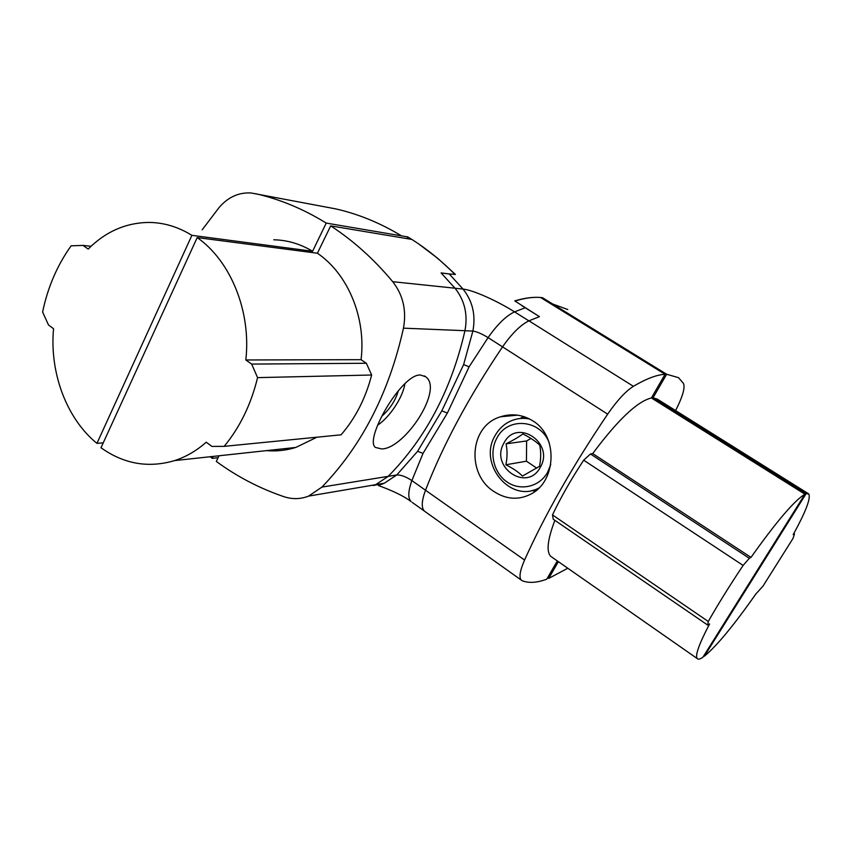 <?xml version="1.0" encoding="UTF-8"?>
<svg xmlns="http://www.w3.org/2000/svg" width="852" height="852" viewBox="0 0 852 852"><rect width="100%" height="100%" fill="white"/><g stroke="black" fill="none" stroke-linecap="round" stroke-linejoin="round"><path stroke-width="1.28" d="M96.947 443.37L191.892 235.333C178.345 226.951 164.148 222.649 149.324 222.436C126.16 222.606 105.776 231.478 88.182 249.061L82.985 245.408L71.121 245.823C57.297 265.174 47.787 287.23 42.6 311.992L48.5 324.974L53.538 328.723C49.469 372.793 66.584 418.715 96.947 443.37L103.241 442.848M273.78 239.785C287.337 240.072 300.277 243.896 312.588 251.255L191.892 235.333M218.091 457.716L212.255 458.365L213.202 456.406M406.937 238.613L407.788 236.92L411.846 239.433M312.588 251.255L326.231 223.086L407.788 236.92M401.462 235.844C380.269 223 358.341 214.012 335.688 208.878L251.116 192.978C238.794 192.264 228.155 197.068 219.198 207.409L202.18 229.806M212.255 458.365L210.146 456.736M255.632 193.692C279.882 199.198 303.408 208.996 326.231 223.086M441.123 272.949L449.249 273.971L463.041 289.084L455.043 288.253M245.813 359.97C251.34 311.779 230.849 261.063 197.195 237.58L100.994 447.747C123.902 464.042 148.44 468.323 174.585 460.602C185.97 456.906 196.514 450.772 206.237 442.209L211.892 446.416L224.182 446.352C239.934 427.267 251.063 404.359 257.57 377.628L251.67 364.081L245.813 359.97L361.067 359.682C366.264 317.86 347.935 273.843 317.402 253.236L330.693 225.876C353.324 240.626 373.996 259.232 392.719 281.692C403.092 295.005 406.681 310.49 403.465 328.158C389.119 392.591 361.94 445.564 321.928 487.088L388.203 476.343C425.851 438.12 451.422 389.588 464.936 330.746L464.947 330.704C451.432 389.577 425.84 438.141 388.182 476.375L375.625 484.703L361.908 487.035M463.637 364.571L469.09 366.839L447.375 413.05L441.826 410.834L463.637 364.571L472.871 331.077L464.936 330.746M441.826 410.834L417.608 451.304L423.029 453.381L447.375 413.05M557.304 560.925L546.782 579.168C537.058 582.8 528.879 583.322 522.233 580.744L521.243 580.084C518.868 577.294 519.976 570.616 524.566 560.052C545.056 514.523 572.757 465.884 607.668 414.147L502.542 346.87C468.845 396.862 443.178 444.637 425.521 490.198L425.521 490.198C443.168 444.648 468.856 396.851 502.563 346.839C511.828 333.569 520.625 324.9 528.932 320.842L539.454 316.635L521.903 305.698M537.154 297.337C530.53 297.231 523.053 298.424 514.746 300.905L539.412 316.646M607.668 414.147C617.199 400.397 625.783 391.121 633.398 386.307C646.242 378.746 656.796 374.742 665.061 374.284L540.573 297.486L542.511 297.731L666.647 374.252L678.511 377.67L683.453 383.411C685.083 387.245 683.134 394.945 677.606 406.51L675.604 410.579M418.726 243.97L437.566 258.199L455.394 274.44L449.249 273.971M547.644 577.656L548.709 578.401L567.805 568.252M542.117 298.445L542.511 297.731M548.709 578.401L558.379 561.67M703.763 655.87L704.327 656.253L806.088 493.702L653.026 397.82L666.647 374.252M653.026 397.82L657.254 399.087L808.175 493.564M704.327 656.253C716.756 645.986 733.923 625.24 755.841 593.993L762.945 586.187L793.042 538.368L794.479 533.927L793.18 534.63C805.939 511.413 811.093 497.834 808.665 493.872L806.088 493.702M794.479 533.927L793.808 533.49M82.985 245.408L91.036 246.281M804.938 494.192L702.868 657.307C699.971 659.246 698.054 659.64 697.128 658.489C695.04 655.273 699.194 643.761 709.578 623.941L707.746 625.112L553.236 519.219L552.49 514.917C560.808 497.366 571.202 479.122 583.684 460.197L590.468 453.988L592.726 453.583C617.764 419.93 637.317 401.388 651.397 397.959L804.938 494.192C794.469 500.465 776.481 521.53 750.985 557.4L749.323 558.294L743.125 565.419C729.887 585.228 718.268 603.919 708.268 621.481L707.746 625.112M554.886 520.359C547.559 539.572 546.164 551.563 550.722 556.324L552.277 557.41M750.985 557.4L592.726 453.583M665.061 374.284L651.397 397.959M708.268 621.481L552.49 514.917M743.125 565.419L583.684 460.197M749.323 558.294L590.468 453.988M514.949 301.054C524.662 298.051 533.203 296.869 540.573 297.486M425.499 511.903L424.424 511.136C421.229 507.803 421.591 500.827 425.51 490.23L411.878 480.581C405.893 476.662 400.866 474.777 396.787 474.958L388.203 476.343M493.958 491.519C466.406 474.415 469.09 425.904 500.571 416.766C511.924 413.188 522.723 414.594 532.99 420.973C558.475 436.256 556.143 481.199 531.254 493.915C518.772 500.38 506.344 499.581 493.958 491.519M535.248 491.274L531.978 490.464M520.178 418.513L523.458 416.468M197.195 237.58L317.402 253.236M266.548 450.612C276.41 451.485 286.165 450.42 295.825 447.438L316.965 437.193M251.67 364.081L366.36 363.261L361.067 359.682M321.928 487.088L308.605 496.109C300.522 499.229 292.342 499.432 284.046 496.716C259.668 488.42 237.08 476.662 216.291 461.422L219.028 455.777M224.182 446.352L341.077 434.818C355.465 418.151 365.657 398.214 371.653 375.008L366.36 363.261M257.57 377.628L371.653 375.008M330.693 225.876L411.91 239.444C427.203 249.21 441.57 260.872 455 274.419M451.145 274.174L441.091 272.917L455 288.21C464.681 300.394 467.993 314.558 464.947 330.704L403.465 328.158M420.292 374.976L425.606 376.712C443.956 389.151 404.828 448.876 381.675 448.94L375.487 447.46C363.889 439.877 401.196 374.209 420.292 374.976M377.617 425.159C389.758 417.32 403.262 396.734 404.902 383.517M398.406 390.557C395.541 400.44 389.971 409.045 381.685 416.362M549.295 443.008C540.669 419.163 507.409 416.585 496.822 438.216C488.856 452.55 493.606 472.913 507.078 482.008C520.434 491.306 539.497 486.929 547.612 472.317L550.743 464.478M503.979 443.019C516.578 417.544 555.078 442.88 540.253 467.375C527.047 492.712 489.495 466.981 503.979 443.019M505.854 464.777C512.819 468.238 518.367 472.008 522.489 476.055L539.518 466.31C540.999 459.015 541.073 451.965 539.742 445.127C535.514 441.187 529.901 437.449 522.894 433.934C518.698 437.065 513.074 440.367 506.045 443.839C507.451 450.591 507.387 457.567 505.854 464.777L526.429 461.198L526.632 440.953L530.945 438.439M536.771 468.142L526.429 461.198M506.045 443.839L526.632 440.953M529.678 419.035C523.948 417.863 518.357 418.236 512.904 420.142C505.215 422.997 499.293 428.141 495.118 435.585C477.759 463.946 510.646 503.862 539.082 487.908M511.296 414.828L510.231 415.851M521.925 418.385L524.608 416.852M536.164 490.55L533.672 490.028M472.871 331.077C475.895 315.133 472.615 301.129 463.041 289.084C472.743 289.957 496.791 300.649 514.544 311.864C506.141 315.836 497.323 324.41 488.089 337.616C481.795 333.771 476.726 331.588 472.871 331.077M502.542 346.87L488.089 337.616L469.09 366.839M423.029 453.381L411.878 480.581C408.055 491.189 407.799 498.207 411.101 501.615C399.354 492.456 376.722 485.054 378.437 485.555L384.337 483.201L396.787 474.958L417.608 451.304M525.194 307.785L514.544 311.864L528.89 320.863M567.773 309.532L552.778 304.047M373.261 485.512L384.337 483.201L375.711 484.66M412.208 502.403L424.296 511.008M335.688 208.878L333.462 208.463M633.398 386.307L528.932 320.842M524.566 560.052L425.51 490.23M392.719 281.692L455 288.21M697.128 658.489L550.722 556.324M521.243 580.084L424.424 511.136M500.571 416.766L517.526 415.158M174.585 460.602L295.825 447.438M308.605 496.109L375.625 484.703M425.606 376.712L424.402 375.902"/></g></svg>
